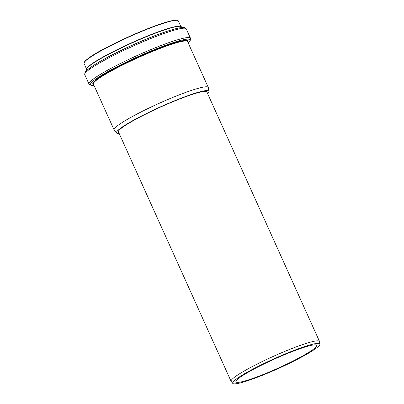 <?xml version="1.0" encoding="UTF-8"?>
<svg xmlns="http://www.w3.org/2000/svg" width="404" height="404" viewBox="0 0 404 404"><rect width="100%" height="100%" fill="white"/><g stroke="black" fill="none" stroke-linecap="round" stroke-linejoin="round"><path stroke-width="0.61" d="M118.725 132.482A48.758 5.398 -24.3 0 1 118.251 132.052A48.758 5.398 -24.3 0 1 147.086 113.428A48.758 5.398 -24.3 0 1 197.49 92.854A48.758 5.398 -24.3 0 1 207.131 91.925A48.758 5.398 -24.3 0 1 207.136 92.561M119.165 133.456A50.672 5.606 -24.3 0 1 116.61 133.012A50.672 5.606 -24.3 0 1 145.703 113.867A50.672 5.606 -24.3 0 1 198.854 92.107A50.672 5.606 -24.3 0 1 208.934 91.329A50.672 5.606 -24.3 0 1 207.575 93.536M116.61 133.012L114.201 130.078A51.661 5.717 -24.3 0 1 114.11 129.931A51.661 5.717 -24.3 0 1 144.516 110.231A51.661 5.717 -24.3 0 1 198.046 88.37A51.661 5.717 -24.3 0 1 208.277 87.41A51.661 5.717 -24.3 0 1 208.323 87.577L208.934 91.329M319.948 344.067L319.544 341.567A48.505 5.368 155.7 0 0 319.498 341.41A48.505 5.368 155.7 0 0 273.084 356.479A48.505 5.368 155.7 0 0 231.083 381.331A48.505 5.368 155.7 0 0 231.169 381.472L232.78 383.426A47.844 5.292 -24.3 0 1 274.119 358.777A47.844 5.292 -24.3 0 1 319.948 344.067A47.844 5.292 -24.3 0 1 291.132 362.464A47.844 5.292 -24.3 0 1 242.168 382.406A47.844 5.292 -24.3 0 1 232.78 383.426M244.683 381.022A44.314 4.904 -24.3 0 1 235.911 381.841A44.314 4.904 -24.3 0 1 274.281 359.136A44.314 4.904 -24.3 0 1 316.685 345.37A44.314 4.904 -24.3 0 1 290.602 362.267A44.314 4.904 -24.3 0 1 244.683 381.022M114.11 129.931L93.42 84.113A51.661 5.717 -24.3 0 1 123.826 64.413A51.661 5.717 -24.3 0 1 177.361 42.551A51.661 5.717 -24.3 0 1 187.587 41.597L208.277 87.41M93.536 84.36A52.081 5.762 -24.3 0 1 120.71 65.408A52.081 5.762 -24.3 0 1 177.472 41.971A52.081 5.762 -24.3 0 1 187.698 41.844M93.94 85.264A54.54 6.035 -24.3 0 1 115.292 67.609A54.54 6.035 -24.3 0 1 179.139 40.809A54.54 6.035 -24.3 0 1 188.107 42.748M93.955 85.3L91.329 85.385L89.36 84.577L88.996 84.037A55.661 6.161 -24.3 0 1 121.755 62.812A55.661 6.161 -24.3 0 1 179.437 39.254A55.661 6.161 -24.3 0 1 190.461 38.223L190.259 40.339L188.123 42.779M88.996 84.037L84.764 74.669A55.661 6.161 -24.3 0 1 117.529 53.444A55.661 6.161 -24.3 0 1 175.21 29.886A55.661 6.161 -24.3 0 1 186.229 28.856C184.936 27.664 184.153 27.214 183.881 27.502C181.845 27.336 178.553 27.896 173.998 29.184C168.513 30.719 161.746 33.057 153.702 36.198A54.58 6.04 -24.3 0 1 173.937 29.204M85.254 73.119A54.58 6.04 -24.3 0 1 111.782 55.126A54.58 6.04 -24.3 0 1 153.702 36.198L153.247 36.375A53.424 5.914 -24.3 0 0 112.216 54.904L111.782 55.126C102.505 59.913 95.42 64.019 90.521 67.453L86.678 70.498C85.845 72.038 84.815 70.735 84.764 74.669M95.551 64.16A53.303 5.898 -24.3 0 1 171.215 29.997M86.335 70.831L86.416 69.468A52.111 5.767 -24.3 0 1 118.438 49.303A52.111 5.767 -24.3 0 1 171.139 27.886A52.111 5.767 -24.3 0 1 181.239 26.654L182.31 27.492M86.784 68.569A51.874 5.742 -24.3 0 1 111.832 52.47A51.874 5.742 -24.3 0 1 151.677 34.481A51.874 5.742 -24.3 0 1 170.902 27.831A51.874 5.742 -24.3 0 1 180.315 26.336M86.416 69.468C87.092 66.594 95.566 60.923 111.832 52.47A51.858 5.737 -24.3 0 1 111.837 52.464A51.858 5.737 -24.3 0 1 151.667 34.481A51.858 5.737 -24.3 0 1 151.672 34.481L151.677 34.481C159.317 31.497 165.731 29.28 170.922 27.826C176.553 26.225 179.992 25.836 181.239 26.654M86.82 68.443A51.722 5.722 -24.3 0 1 120.225 48.127A51.722 5.722 -24.3 0 1 170.735 27.75A51.722 5.722 -24.3 0 1 180.199 26.28M168.089 21.897A51.722 5.722 -24.3 0 1 178.331 20.942L177.083 20.2C175.422 19.948 172.321 20.458 167.786 21.72C158.772 24.285 147.223 28.644 133.143 34.789C124.149 38.744 115.731 42.758 107.878 46.839C92.531 54.636 84.588 60.191 84.052 63.509A51.722 5.722 -24.3 0 1 114.494 43.784A51.722 5.722 -24.3 0 1 168.089 21.897M84.178 62.59A51.414 5.691 -24.3 0 1 116.342 42.577A51.414 5.691 -24.3 0 1 167.746 21.74M190.461 38.223L186.229 28.856M180.805 26.422L178.331 20.942M86.527 68.993L84.052 63.509M118.271 131.477L231.083 381.331M206.681 91.556L319.498 341.41"/></g></svg>
